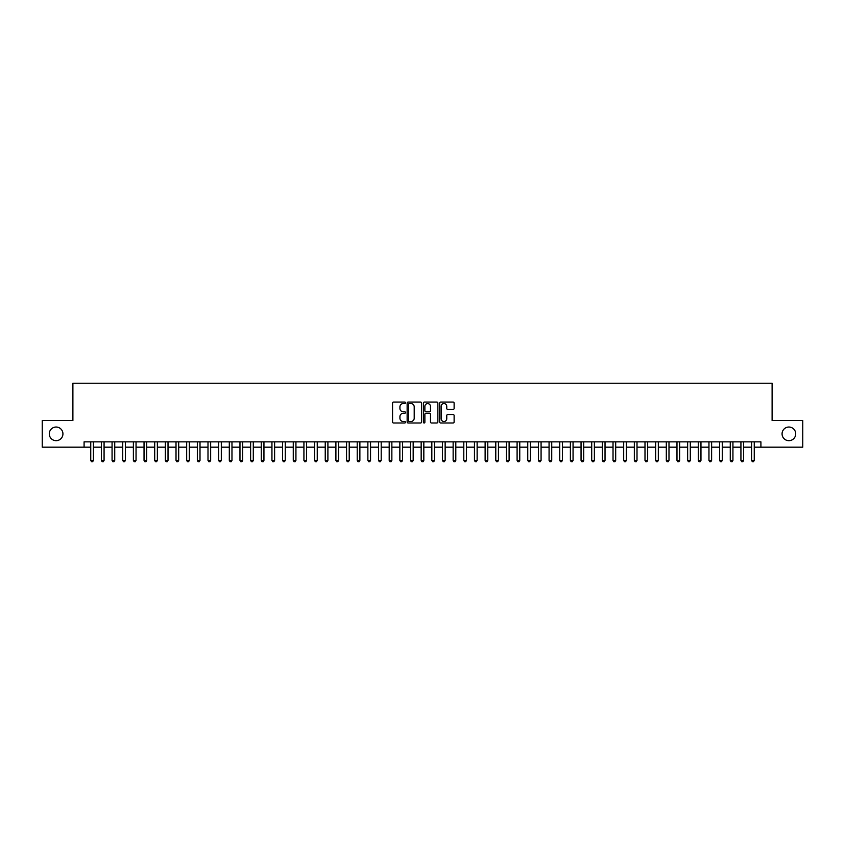 <?xml version="1.0" encoding="UTF-8"?>
<svg xmlns="http://www.w3.org/2000/svg" width="845" height="845" viewBox="0 0 845 845"><rect width="100%" height="100%" fill="white"/><g stroke="black" fill="none" stroke-linecap="round" stroke-linejoin="round"><path stroke-width="1.27" d="M405.442 402.801A0.729 0.729 0 0 0 404.713 402.072L393.601 402.072A1.046 1.046 0 0 0 392.555 403.118L392.555 421.951A1.046 1.046 0 0 0 393.601 422.996L404.713 422.996A0.729 0.729 0 0 0 405.442 422.268A0.729 0.729 0 0 0 404.713 421.528L403.276 421.528A3.348 3.348 0 0 1 399.928 418.18L399.928 416.617A3.348 3.348 0 0 1 403.276 413.268L404.713 413.268A0.729 0.729 0 0 0 405.442 412.529A0.729 0.729 0 0 0 404.713 411.8L403.276 411.8A3.348 3.348 0 0 1 399.928 408.452L399.928 406.889A3.348 3.348 0 0 1 403.276 403.54L404.713 403.54A0.729 0.729 0 0 0 405.442 402.801M782.069 433.855A6.823 6.823 0 0 0 788.892 440.678A6.823 6.823 0 0 0 795.715 433.855A6.823 6.823 0 0 0 788.892 427.031A6.823 6.823 0 0 0 782.069 433.855M49.285 433.855A6.823 6.823 0 0 0 56.108 440.678A6.823 6.823 0 0 0 62.931 433.855A6.823 6.823 0 0 0 56.108 427.031A6.823 6.823 0 0 0 49.285 433.855M453.078 409.445A1.046 1.046 0 0 0 454.124 408.399L454.124 403.118A1.046 1.046 0 0 0 453.078 402.072L440.731 402.072A1.046 1.046 0 0 0 439.685 403.118L439.685 421.951A1.046 1.046 0 0 0 440.731 422.996L453.078 422.996A1.046 1.046 0 0 0 454.124 421.951L454.124 415.571A1.046 1.046 0 0 0 453.078 414.525L447.797 414.525A1.046 1.046 0 0 0 446.751 415.571L446.751 418.729A2.799 2.799 0 0 1 443.952 421.528A2.799 2.799 0 0 1 441.153 418.729L441.153 406.339A2.799 2.799 0 0 1 443.952 403.54A2.799 2.799 0 0 1 446.751 406.339L446.751 408.399A1.046 1.046 0 0 0 447.797 409.445L453.078 409.445M84.088 447.174L42.25 447.174L42.25 420.525L72.892 420.525L72.892 383.218L772.108 383.218L772.108 420.525L802.75 420.525L802.75 447.174L760.912 447.174L760.912 441.85L84.088 441.85L84.088 447.174L90.742 447.174M421.581 403.118A1.046 1.046 0 0 0 420.535 402.072L408.188 402.072A1.046 1.046 0 0 0 407.142 403.118L407.142 421.951A1.046 1.046 0 0 0 408.188 422.996L420.535 422.996A1.046 1.046 0 0 0 421.581 421.951L421.581 403.118M424.465 402.072L436.812 402.072A1.046 1.046 0 0 1 437.858 403.118L437.858 421.951A1.046 1.046 0 0 1 436.812 422.996L431.52 422.996A1.046 1.046 0 0 1 430.475 421.951L430.475 414.314A1.046 1.046 0 0 0 429.429 413.268L425.922 413.268A1.046 1.046 0 0 0 424.877 414.314L424.877 422.268A0.729 0.729 0 0 1 424.148 422.996A0.729 0.729 0 0 1 423.419 422.268L423.419 403.118A1.046 1.046 0 0 1 424.465 402.072M93.415 447.174L101.411 447.174M104.072 447.174L112.068 447.174M114.73 447.174L122.726 447.174M125.387 447.174L133.383 447.174M136.045 447.174L144.041 447.174M146.703 447.174L154.698 447.174M157.36 447.174L165.356 447.174M168.018 447.174L176.013 447.174M178.686 447.174L186.671 447.174M189.343 447.174L197.339 447.174M200.001 447.174L207.997 447.174M210.658 447.174L218.654 447.174M221.316 447.174L229.312 447.174M231.974 447.174L239.969 447.174M242.631 447.174L250.627 447.174M253.289 447.174L261.285 447.174M263.946 447.174L271.942 447.174M274.614 447.174L282.6 447.174M285.272 447.174L293.268 447.174M295.93 447.174L303.925 447.174M306.587 447.174L314.583 447.174M317.245 447.174L325.24 447.174M327.902 447.174L335.898 447.174M338.56 447.174L346.556 447.174M349.217 447.174L357.213 447.174M359.875 447.174L367.871 447.174M370.543 447.174L378.528 447.174M381.201 447.174L389.196 447.174M391.858 447.174L399.854 447.174M402.516 447.174L410.512 447.174M413.173 447.174L421.169 447.174M423.831 447.174L431.827 447.174M434.488 447.174L442.484 447.174M445.146 447.174L453.142 447.174M455.804 447.174L463.799 447.174M466.472 447.174L474.457 447.174M477.129 447.174L485.125 447.174M487.787 447.174L495.783 447.174M498.444 447.174L506.44 447.174M509.102 447.174L517.098 447.174M519.759 447.174L527.755 447.174M530.417 447.174L538.413 447.174M541.075 447.174L549.07 447.174M551.732 447.174L559.728 447.174M562.4 447.174L570.386 447.174M573.058 447.174L581.054 447.174M583.715 447.174L591.711 447.174M594.373 447.174L602.369 447.174M605.031 447.174L613.026 447.174M615.688 447.174L623.684 447.174M626.346 447.174L634.341 447.174M637.003 447.174L644.999 447.174M647.661 447.174L655.657 447.174M658.329 447.174L666.314 447.174M668.986 447.174L676.982 447.174M679.644 447.174L687.64 447.174M690.302 447.174L698.297 447.174M700.959 447.174L708.955 447.174M711.617 447.174L719.613 447.174M722.274 447.174L730.27 447.174M732.932 447.174L740.928 447.174M743.589 447.174L751.585 447.174M754.258 447.174L760.912 447.174M409.339 403.54A0.729 0.729 0 0 0 408.61 404.269L408.61 420.799A0.729 0.729 0 0 0 409.339 421.528L410.86 421.528A3.348 3.348 0 0 0 414.208 418.18L414.208 406.889A3.348 3.348 0 0 0 410.86 403.54L409.339 403.54M430.475 406.392A2.799 2.799 0 0 0 427.676 403.593A2.799 2.799 0 0 0 424.877 406.392L424.877 410.754A1.046 1.046 0 0 0 425.922 411.8L429.429 411.8A1.046 1.046 0 0 0 430.475 410.754L430.475 406.392M93.415 441.85L93.415 460.388L90.742 460.388L90.742 441.85M93.415 460.388L92.612 461.782L91.545 461.782L90.742 460.388M104.072 441.85L104.072 460.388L101.411 460.388L101.411 441.85M104.072 460.388L103.27 461.782L102.203 461.782L101.411 460.388M114.73 441.85L114.73 460.388L112.068 460.388L112.068 441.85M114.73 460.388L113.927 461.782L112.86 461.782L112.068 460.388M125.387 441.85L125.387 460.388L122.726 460.388L122.726 441.85M125.387 460.388L124.585 461.782L123.518 461.782L122.726 460.388M136.045 441.85L136.045 460.388L133.383 460.388L133.383 441.85M136.045 460.388L135.242 461.782L134.186 461.782L133.383 460.388M146.703 441.85L146.703 460.388L144.041 460.388L144.041 441.85M146.703 460.388L145.91 461.782L144.844 461.782L144.041 460.388M157.36 441.85L157.36 460.388L154.698 460.388L154.698 441.85M157.36 460.388L156.568 461.782L155.501 461.782L154.698 460.388M168.018 441.85L168.018 460.388L165.356 460.388L165.356 441.85M168.018 460.388L167.225 461.782L166.159 461.782L165.356 460.388M178.686 441.85L178.686 460.388L176.013 460.388L176.013 441.85M178.686 460.388L177.883 461.782L176.816 461.782L176.013 460.388M189.343 441.85L189.343 460.388L186.671 460.388L186.671 441.85M189.343 460.388L188.541 461.782L187.474 461.782L186.671 460.388M200.001 441.85L200.001 460.388L197.339 460.388L197.339 441.85M200.001 460.388L199.198 461.782L198.131 461.782L197.339 460.388M210.658 441.85L210.658 460.388L207.997 460.388L207.997 441.85M210.658 460.388L209.856 461.782L208.789 461.782L207.997 460.388M221.316 441.85L221.316 460.388L218.654 460.388L218.654 441.85M221.316 460.388L220.513 461.782L219.446 461.782L218.654 460.388M231.974 441.85L231.974 460.388L229.312 460.388L229.312 441.85M231.974 460.388L231.171 461.782L230.115 461.782L229.312 460.388M242.631 441.85L242.631 460.388L239.969 460.388L239.969 441.85M242.631 460.388L241.839 461.782L240.772 461.782L239.969 460.388M253.289 441.85L253.289 460.388L250.627 460.388L250.627 441.85M253.289 460.388L252.497 461.782L251.43 461.782L250.627 460.388M263.946 441.85L263.946 460.388L261.285 460.388L261.285 441.85M263.946 460.388L263.154 461.782L262.087 461.782L261.285 460.388M274.614 441.85L274.614 460.388L271.942 460.388L271.942 441.85M274.614 460.388L273.812 461.782L272.745 461.782L271.942 460.388M285.272 441.85L285.272 460.388L282.6 460.388L282.6 441.85M285.272 460.388L284.469 461.782L283.402 461.782L282.6 460.388M295.93 441.85L295.93 460.388L293.268 460.388L293.268 441.85M295.93 460.388L295.127 461.782L294.06 461.782L293.268 460.388M306.587 441.85L306.587 460.388L303.925 460.388L303.925 441.85M306.587 460.388L305.784 461.782L304.718 461.782L303.925 460.388M317.245 441.85L317.245 460.388L314.583 460.388L314.583 441.85M317.245 460.388L316.442 461.782L315.375 461.782L314.583 460.388M327.902 441.85L327.902 460.388L325.24 460.388L325.24 441.85M327.902 460.388L327.099 461.782L326.043 461.782L325.24 460.388M338.56 441.85L338.56 460.388L335.898 460.388L335.898 441.85M338.56 460.388L337.768 461.782L336.701 461.782L335.898 460.388M349.217 441.85L349.217 460.388L346.556 460.388L346.556 441.85M349.217 460.388L348.425 461.782L347.358 461.782L346.556 460.388M359.875 441.85L359.875 460.388L357.213 460.388L357.213 441.85M359.875 460.388L359.083 461.782L358.016 461.782L357.213 460.388M370.543 441.85L370.543 460.388L367.871 460.388L367.871 441.85M370.543 460.388L369.74 461.782L368.673 461.782L367.871 460.388M381.201 441.85L381.201 460.388L378.528 460.388L378.528 441.85M381.201 460.388L380.398 461.782L379.331 461.782L378.528 460.388M391.858 441.85L391.858 460.388L389.196 460.388L389.196 441.85M391.858 460.388L391.055 461.782L389.989 461.782L389.196 460.388M402.516 441.85L402.516 460.388L399.854 460.388L399.854 441.85M402.516 460.388L401.713 461.782L400.646 461.782L399.854 460.388M413.173 441.85L413.173 460.388L410.512 460.388L410.512 441.85M413.173 460.388L412.371 461.782L411.304 461.782L410.512 460.388M423.831 441.85L423.831 460.388L421.169 460.388L421.169 441.85M423.831 460.388L423.028 461.782L421.972 461.782L421.169 460.388M434.488 441.85L434.488 460.388L431.827 460.388L431.827 441.85M434.488 460.388L433.696 461.782L432.629 461.782L431.827 460.388M445.146 441.85L445.146 460.388L442.484 460.388L442.484 441.85M445.146 460.388L444.354 461.782L443.287 461.782L442.484 460.388M455.804 441.85L455.804 460.388L453.142 460.388L453.142 441.85M455.804 460.388L455.011 461.782L453.945 461.782L453.142 460.388M466.472 441.85L466.472 460.388L463.799 460.388L463.799 441.85M466.472 460.388L465.669 461.782L464.602 461.782L463.799 460.388M477.129 441.85L477.129 460.388L474.457 460.388L474.457 441.85M477.129 460.388L476.326 461.782L475.26 461.782L474.457 460.388M487.787 441.85L487.787 460.388L485.125 460.388L485.125 441.85M487.787 460.388L486.984 461.782L485.917 461.782L485.125 460.388M498.444 441.85L498.444 460.388L495.783 460.388L495.783 441.85M498.444 460.388L497.642 461.782L496.575 461.782L495.783 460.388M509.102 441.85L509.102 460.388L506.44 460.388L506.44 441.85M509.102 460.388L508.299 461.782L507.232 461.782L506.44 460.388M519.759 441.85L519.759 460.388L517.098 460.388L517.098 441.85M519.759 460.388L518.957 461.782L517.9 461.782L517.098 460.388M530.417 441.85L530.417 460.388L527.755 460.388L527.755 441.85M530.417 460.388L529.625 461.782L528.558 461.782L527.755 460.388M541.075 441.85L541.075 460.388L538.413 460.388L538.413 441.85M541.075 460.388L540.282 461.782L539.216 461.782L538.413 460.388M551.732 441.85L551.732 460.388L549.07 460.388L549.07 441.85M551.732 460.388L550.94 461.782L549.873 461.782L549.07 460.388M562.4 441.85L562.4 460.388L559.728 460.388L559.728 441.85M562.4 460.388L561.598 461.782L560.531 461.782L559.728 460.388M573.058 441.85L573.058 460.388L570.386 460.388L570.386 441.85M573.058 460.388L572.255 461.782L571.188 461.782L570.386 460.388M583.715 441.85L583.715 460.388L581.054 460.388L581.054 441.85M583.715 460.388L582.913 461.782L581.846 461.782L581.054 460.388M594.373 441.85L594.373 460.388L591.711 460.388L591.711 441.85M594.373 460.388L593.57 461.782L592.503 461.782L591.711 460.388M605.031 441.85L605.031 460.388L602.369 460.388L602.369 441.85M605.031 460.388L604.228 461.782L603.161 461.782L602.369 460.388M615.688 441.85L615.688 460.388L613.026 460.388L613.026 441.85M615.688 460.388L614.885 461.782L613.829 461.782L613.026 460.388M626.346 441.85L626.346 460.388L623.684 460.388L623.684 441.85M626.346 460.388L625.553 461.782L624.487 461.782L623.684 460.388M637.003 441.85L637.003 460.388L634.341 460.388L634.341 441.85M637.003 460.388L636.211 461.782L635.144 461.782L634.341 460.388M647.661 441.85L647.661 460.388L644.999 460.388L644.999 441.85M647.661 460.388L646.869 461.782L645.802 461.782L644.999 460.388M658.329 441.85L658.329 460.388L655.657 460.388L655.657 441.85M658.329 460.388L657.526 461.782L656.459 461.782L655.657 460.388M668.986 441.85L668.986 460.388L666.314 460.388L666.314 441.85M668.986 460.388L668.184 461.782L667.117 461.782L666.314 460.388M679.644 441.85L679.644 460.388L676.982 460.388L676.982 441.85M679.644 460.388L678.841 461.782L677.774 461.782L676.982 460.388M690.302 441.85L690.302 460.388L687.64 460.388L687.64 441.85M690.302 460.388L689.499 461.782L688.432 461.782L687.64 460.388M700.959 441.85L700.959 460.388L698.297 460.388L698.297 441.85M700.959 460.388L700.156 461.782L699.09 461.782L698.297 460.388M711.617 441.85L711.617 460.388L708.955 460.388L708.955 441.85M711.617 460.388L710.814 461.782L709.758 461.782L708.955 460.388M722.274 441.85L722.274 460.388L719.613 460.388L719.613 441.85M722.274 460.388L721.482 461.782L720.415 461.782L719.613 460.388M732.932 441.85L732.932 460.388L730.27 460.388L730.27 441.85M732.932 460.388L732.14 461.782L731.073 461.782L730.27 460.388M743.589 441.85L743.589 460.388L740.928 460.388L740.928 441.85M743.589 460.388L742.797 461.782L741.73 461.782L740.928 460.388M754.258 441.85L754.258 460.388L751.585 460.388L751.585 441.85M754.258 460.388L753.455 461.782L752.388 461.782L751.585 460.388"/></g></svg>
